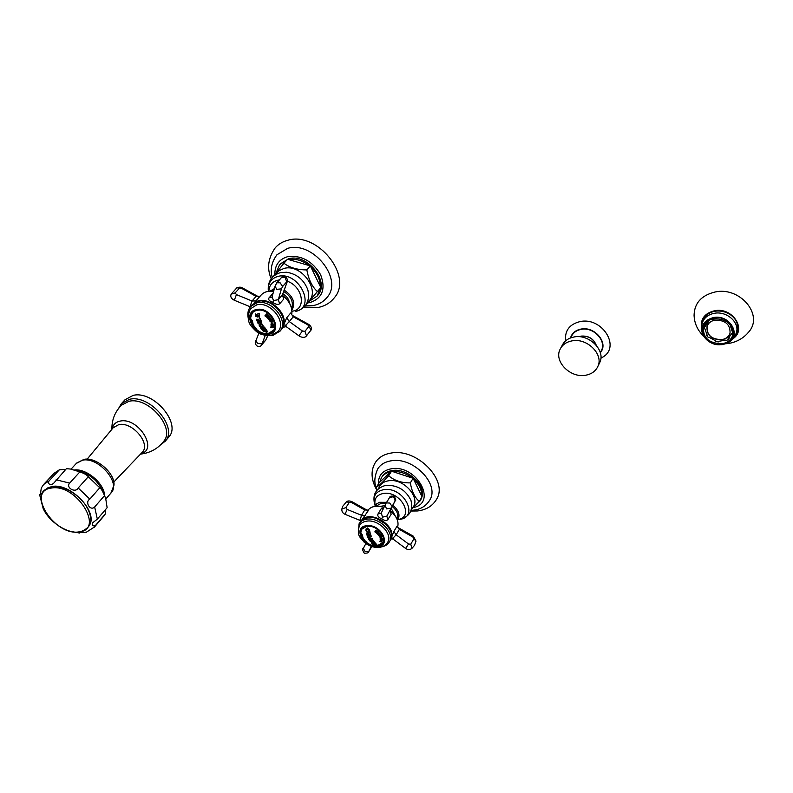 <?xml version="1.0" encoding="UTF-8"?>
<svg xmlns="http://www.w3.org/2000/svg" width="793" height="793" viewBox="0 0 793 793"><rect width="100%" height="100%" fill="white"/><g stroke="black" fill="none" stroke-linecap="round" stroke-linejoin="round"><path stroke-width="1.19" d="M597.892 366.346C595.672 371.183 591.578 374.147 585.63 375.238C570.415 378.34 553.653 361.37 560.106 349.257C562.326 344.806 566.242 342.021 571.842 340.901C586.84 337.56 603.85 354.253 597.892 366.346L599.845 362.361C605.793 350.288 588.852 333.655 573.904 337.005C568.313 338.125 564.418 340.911 562.197 345.361L560.77 348.018M599.845 362.361L599.191 363.69M570.93 337.788C572.397 333.318 575.738 330.532 580.952 329.422C594.423 326.32 608.38 342.963 600.182 352.211M603.086 356.929L600.866 358.208L603.086 356.929C620.919 346.363 601.659 316.536 579.951 321.621C569.731 324.218 564.923 330.344 565.518 339.999L565.647 340.821M79.845 471.904C84.137 473.322 86.952 474.938 88.281 476.732L78.19 487.982C75.543 493.444 65.383 487.616 69.665 483.106L79.845 471.904L70.577 469.05L66.394 468.673L53.468 483.492L51.436 484.692C48.68 484.404 47.897 483.125 49.097 480.855L43.635 484.483L41.295 488.002L40.304 494.961L39.66 494.862L40.859 492.978M80.599 532.559L86.724 532.123M49.097 480.855L59.396 469.773L53.934 473.411L44.071 484.008M65.7 469.416L59.396 469.773M105.459 509.671L105.419 513.805L95.656 525.234C92.88 526.552 91.938 525.69 92.84 522.656L97.341 519.137L107.134 507.708L105.717 498.539L104.527 495.605C102.624 491.085 101.038 488.468 99.779 487.774L88.281 476.732M104.527 495.605L94.645 506.985C90.323 511.426 84.544 502.048 89.817 499.114L99.779 487.774M105.419 513.805L103.784 516.084M76.634 463.062L84.068 459.335C96.122 456.738 115.134 473.183 113.994 485.147L110.891 493.137M111.902 429.281C111.704 419.933 114.916 411.874 121.507 405.114L128.972 401.298C148.331 396.45 175.521 427.774 163.873 441.126L163.507 441.592M121.775 403.25L124.987 399.791L133.125 395.38C153.535 390.215 181.766 423.561 168.79 437.052L168.354 437.567M705.245 323.445L704.273 328.778L704.927 328.827L707.237 335.389L706.692 335.647L708.407 337.56L708.873 337.203L715.821 340.931L715.692 341.456L718.389 341.912L718.399 341.367L725.982 340.098L726.348 340.584L728.47 339.325L728.004 338.889L731.81 333.318L732.464 333.486L732.762 331.216L732.088 331.157L729.976 324.446M716.485 318.449L710.895 319.837M704.531 326.518L705.175 326.676L708.883 321.066L708.427 320.64M715.028 320.094C710.924 320.947 708.258 323.058 707.019 326.438C706.444 335.241 711.39 339.691 721.868 339.81C726.091 338.968 728.817 336.787 730.036 333.258C730.422 324.506 725.417 320.114 715.028 320.094M704.64 324.961L704.343 327.588M731.552 334.18L732.276 333.437M729.619 337.412L728.47 339.325M713.611 318.707C708.427 319.787 705.056 322.454 703.49 326.716C702.727 337.877 708.992 343.547 722.284 343.706C727.677 342.645 731.136 339.87 732.673 335.37C733.138 324.278 726.784 318.717 713.611 318.707M737.758 328.827L737.123 330.631M737.371 330.78L736.449 332.485M703.064 320.967L703.51 319.123M704.531 317.388L702.965 321.205M733.089 338.641C747.135 329.264 732.207 306.762 714.394 310.787C704.739 313.294 700.427 318.925 701.468 327.678M725.793 343.746L728.698 343.438C737.064 342.011 743.874 338.026 749.157 331.494C763.639 314.335 739.532 286.283 714.889 292.032C701.349 295.422 694.41 303.164 694.073 315.257C694.4 323.465 697.582 330.403 703.609 336.083M749.157 331.494L746.639 334.339M718.666 341.386L718.389 341.912M733.089 332.654L732.464 333.486M732.088 331.157L732.692 329.511M706.811 334.785L706.692 335.647M707.237 325.844L707.098 326.25C706.523 335.042 711.47 339.503 721.937 339.612C725.873 338.849 728.529 336.876 729.897 333.675M256.625 328.936L255.128 327.866M255.366 327.687L256.278 328.877M255.713 327.935L256.674 329.234M256.506 314.504L259.172 313.255L259.598 318.122L258.587 315.158L257.755 315.753L258.498 316.803L257.16 317.081L257.001 315.525L255.782 316.457L255.346 313.949L256.506 314.504M266.904 332.267L263.454 331.256L261.997 329.729L265.794 328.926L267.667 331.861L265.566 331.801L267.043 331.395L266.141 330.076L263.504 330.661L265.546 331.801M263.296 328.758L261.799 329.491L260.59 327.906L262.741 328.015L264.386 327.093L265.605 328.689L263.296 328.758M262.245 327.311C259.826 327.093 258.835 326.052 259.261 324.198L260.183 323.693C262.146 323.544 263.147 324.585 263.177 326.795L262.245 327.311M259.767 322.791L258.914 321.72L258.211 323.762L257.675 322.533L258.449 320.521L257.11 321.096L256.496 319.252L258.468 319.341L260.302 318.419L261.323 321.334L261.204 322.622L259.767 322.791L260.56 324.406M258.498 316.803L257.031 316.625M252.174 323.554L253.552 324.615L253.245 325.408L252.174 323.554M255.168 327.222L253.433 325.735L255.168 327.222M251.877 321.849L252.66 322.146L252.997 323.603L252.025 323.207L251.877 321.849M251.54 319.876L252.461 320.501L252.511 321.641L251.54 319.876M256.288 316.357L255.366 313.949M257.368 316.496L256.714 315.564M257.844 315.376L258.786 315.287M258.766 315.307L259.608 318.102M258.746 313.364L258.548 313.909M270.185 317.924L270.899 318.31L269.749 319.192L271.067 318.855L270.235 319.896L271.513 319.212L271.88 319.708L269.313 320.313L270.126 319.311L268.827 319.609L270.195 317.904L268.827 319.609M272.158 324.159L270.928 322.949L271.751 322.493L273 323.693L272.158 324.159M267.449 317.131L268.748 315.763L269.868 317.369L268.758 316.526L268.916 317.854L267.737 317.487L268.777 318.34L268.222 318.736L266.973 317.438L267.449 317.131M271.731 324.664L273.426 324.327L273.367 325.715L271.989 325.517L271.067 326.27L271.969 325.051L271.008 325.259L270.988 324.555L271.731 324.664M265.516 315.445L266.279 313.859L266.646 316.298L267.419 314.702L268.054 315.128L266.666 317.141L266.24 314.762L265.496 316.328L264.892 315.872L266.071 314.643M271.721 326.904L273.456 326.409L273.179 327.836L270.819 327.36L270.958 326.676L271.721 326.904M270.373 320.957L272.078 320.114L272.534 321.799L271.037 321.175L270.076 321.671L270.373 320.957M252.749 312.303L253.889 311.193M273.654 330.324L274.586 329.036M273.714 330.622L271.622 332.138M251.867 312.918C244.918 320.372 258.042 336.658 268.619 333.833L273.506 330.909C280.266 323.445 267.033 307.198 256.526 310.162L252.194 312.551M251.262 314.583L252.442 312.293M277.362 332.118L277.887 331.573C287.235 322.424 270.363 300.963 256.714 304.849L250.479 308.794C247.079 316.06 247.535 322.087 251.847 326.885C256.377 331.583 259.073 335.875 271.067 335.389L277.887 331.573M282.417 327.886L286.689 317.785L290.674 313.007L293.271 316.823L290.674 313.007M286.263 326.706L285.946 325.12L289.276 321.561L286.689 317.785M282.586 294.619L283.735 299.1L279.661 303.769C278.174 304.899 275.815 304.443 272.584 302.411C269.154 300.884 267.965 299.377 268.996 297.9L273.099 293.222M260.015 296.285L253.859 303.233M283.735 299.1L282.367 294.956L287.116 282.05L282.586 294.639L278.303 299.695L279.661 303.769M286.858 282.477L286.739 281.783L282.635 286.491L281.426 288.86L278.303 299.695L273.595 300.547L272.019 297.038L268.996 297.9M260.064 296.225L256.109 296.354L252.035 301.023L255.97 300.864M252.035 301.023L249.964 306.683L234.322 300.25L236.423 294.609L252.035 301.023M299.516 336.232L299.556 334.904L302.42 330.998L289.276 321.561L293.271 316.823L307.833 324.843L308.536 324.297L292.567 315.505M282.853 293.876C286.729 296.136 288.949 299.199 289.504 303.085M288.553 259.559L309.27 265.586C302.48 260.431 295.571 258.419 288.553 259.559L287.492 259.252L283.944 263.236C289.633 267.637 297.276 269.868 306.871 269.927C308.536 279.414 312.046 286.64 317.398 291.586L304.988 306.128M320.313 286.491L310.836 266.914C317.022 272.782 320.184 279.314 320.313 286.491L320.788 287.492L317.398 291.586M320.213 288.196L317.16 296.076L309.191 301.31M280.177 264L288.612 258.756C307.198 253.096 330.027 281.574 317.993 295.055L317.388 295.799M310.836 266.914L309.27 265.586M310.341 265.893L306.871 269.927M273.595 276.043L283.944 263.236M286.848 259.985L279.602 264.644L276.192 272.742M305.255 305.929L313.8 305.464C319.41 304.244 323.95 301.419 327.39 296.988C343.27 278.72 312.541 240.636 287.631 248.378L276.955 254.751C271.583 262.096 270.007 269.64 272.237 277.372M327.39 296.988L326.557 298.029M271.176 278.67C266.745 268.381 268.093 258.112 275.201 247.852C278.432 244.155 282.615 241.637 287.75 240.299C317.131 231.041 353.351 276.073 334.517 297.544L333.496 298.802M267.647 331.87L263.474 331.236L262.027 329.719M263.504 330.661L266.141 330.076L267.043 331.385M265.596 328.679L262.592 328.897M262.305 329.402L260.61 327.896M259.291 324.159L259.281 324.178C258.845 326.032 259.836 327.063 262.265 327.301L263.167 326.815M260.639 324.555C261.601 324.178 262.245 324.704 262.542 326.121L262.523 326.141C262.225 324.724 261.591 324.198 260.619 324.575L260.639 324.555M259.846 324.942L261.73 326.528L262.542 326.121M261.194 322.632L258.914 321.72M257.626 320.996L256.516 319.242M258.716 323.663L257.685 322.513L258.528 320.788L258.062 320.481M258.914 320.322L260.391 320.055L258.865 320.431L259.202 321.334L260.619 321.809L260.391 320.055M260.372 320.075L260.629 321.789M271.88 319.708L269.323 320.293L270.135 319.292L268.847 319.589M270.928 322.949L272.177 324.139L272.99 323.693M271.85 322.87L272.733 323.435L271.186 323.207L271.85 322.87M271.186 323.207L272.733 323.435M268.817 318.538L266.993 317.418M269.134 317.636L267.766 317.448M269.878 317.349L268.51 316.764M271.949 325.011L271.028 325.239L270.998 324.555M273.367 325.715L271.513 326.042M272.227 325.031L273.129 325.457L273.198 324.902M273.129 325.457L273.179 324.932M265.506 316.308L265.04 315.644M266.676 317.111L266.24 314.762M266.646 316.298L267.419 314.712M266.091 314.613L266.279 313.869M272.901 327.678L270.839 327.34L270.968 326.676M273.03 326.379L273.06 326.944M270.413 321.522L269.838 321.066M270.463 321.433L272.534 321.799M271.375 321.016L272.088 320.739L271.325 321.086L272.227 321.512L272.068 320.759M272.247 321.492L272.088 320.739M252.58 324.149L252.214 323.574M253.046 324.813L252.68 324.099M253.235 325.368L252.729 324.615M253.74 324.981L253.245 325.209M253.433 324.634L252.908 324.307M253.859 325.745L254.434 326.954M253.473 325.745L254.821 327.331M254.176 326.062L254.87 327.142M252.124 322.434L251.51 321.472M252.184 323.286L251.887 322.721M252.243 322.81L252.997 323.603M252.68 322.612L252.818 323.217M251.996 321.314L251.242 319.46M252.015 321.254L252.521 321.641M251.996 320.63L252.392 321.294M381.988 541.936L379.887 541.639L382.057 540.747L381.611 541.936M380.66 541.53L381.79 541.788M380.67 541.51L379.887 541.639L380.055 541.094M367.337 527.93L369.488 529.813L370.004 532.192L368.844 532.817L369.27 531.34L368.269 529.357L366.594 529.813L367.506 532.955L365.86 530.19L366.188 528.733L367.337 527.93M368.368 533.52L370.153 532.777L370.678 534.641L368.943 534.512L369.151 535.562L370.827 535.087L371.461 536.792L367.754 537.168L367.119 535.463L368.923 535.592L368.448 534.561L366.981 535.027L366.445 533.164L368.368 533.52M369.984 538.041L372.195 538.427L372.581 539.171L369.657 540.866L368.834 539.458L370.053 539.557L369.409 538.278L368.339 538.487L367.813 537.297L369.984 538.041M371.54 540.895L373.216 540.281L374.127 541.609L371.174 541.788L372.512 542.779L374.554 542.164L375.376 543.086L372.849 543.146L370.39 541.322L371.54 540.895M373.691 543.582L375.466 543.175L377.111 545.039L373.017 544.642L371.758 543.542L373.691 543.582M379.698 533.719L380.343 534.046L379.262 534.829L380.491 534.512L379.688 535.434L381.205 535.245L378.836 535.81L379.609 534.928L378.41 535.196L379.698 533.719M380.115 538.179L381.304 538.992L380.115 538.179L380.997 537.634L382.176 538.457L381.284 539.012L382.167 538.467M377.19 533.025L378.41 531.806L379.421 533.233L378.42 532.49L378.539 533.659L377.448 533.362L378.4 534.095L377.874 534.432L376.744 533.283L377.19 533.025M380.878 539.448L382.434 539.111L382.375 540.152L380.184 540.767L381.076 539.825L380.184 539.944L380.204 539.369L380.878 539.448M375.406 531.508L376.15 530.071L376.467 532.272L377.2 530.854L377.785 531.241L376.467 533.015L376.1 530.894L375.396 532.281L374.831 531.855L375.406 531.508M379.797 536.346L381.374 535.592L381.8 536.92L379.5 536.97L379.797 536.346M377.101 545.049L373.037 544.613L371.798 543.542M373.136 544.276L376.279 544.969L375.932 544.057L373.186 544.256L375.713 543.988L376.516 544.791M362.044 536.861L363.6 538.417L362.827 538.388L362.044 536.861M364.83 540.311L363.144 538.764L364.83 540.311M366.356 541.807L364.621 540.628L366.356 541.807M361.895 535.553L362.986 537.168L361.915 536.574L361.895 535.553M361.677 533.907L362.639 535.553L361.677 533.907M380.115 545.029L383.881 541.232M361.767 528.901L362.381 528.019M360.934 530.686L361.489 528.951M377.21 546.347C368.051 547.656 356.791 536.098 361.013 529.665L366.921 526.215C376.041 524.807 387.4 536.346 383.297 542.779L377.21 546.347M383.455 542.462L382.167 543.75M380.016 546.655L377.488 546.684C392.228 545.871 381.046 523.658 366.762 525.69C352.132 526.79 363.442 548.597 377.488 546.684M359.318 525.858C360.746 523.152 363.303 521.576 366.99 521.11C378.786 519.256 393.328 534.432 387.549 542.471C385.606 545.386 382.692 547.041 378.816 547.428C373.493 547.685 368.596 545.931 364.126 542.164C360.547 537.089 356.563 536.702 359.318 525.858M387.133 543.076L387.549 542.471M368.626 510.137L364.76 509.978L351.309 502.415L349.297 502.375L345.877 507.639L347.146 509.433L361.499 515.272L364.76 509.978L368.626 510.137L361.539 520.317M391.118 538.457L393.873 531.508L397.065 526.126L399.355 529.427L397.065 526.126M390.166 510.603L391.147 514.28L387.886 519.574C386.677 520.971 384.595 520.723 381.621 518.84C378.42 517.353 377.21 515.747 377.974 514.013L381.215 508.7L383.465 508.452M359.447 520.168L360.309 519.593L361.499 515.272L365.295 515.43M393.12 539.121L393.08 538.05L396.153 534.779L393.873 531.508M390.959 538.943L393.07 539.091L405.619 548.449L408.544 544.008L396.153 534.779L399.355 529.427L412.905 537.049L413.401 536.217L398.175 527.662M391.474 511.891L390.077 510.781L395.083 500.938L386.806 516.164L387.886 519.574M395.053 500.988L386.806 516.164L382.563 517.145L381.274 513.041M381.205 513.17L377.974 514.013M380.085 506.4L384.813 505.617M391.256 508.472L395.033 515.569M392.525 471.528L412.102 477.961C405.847 473.243 399.325 471.101 392.525 471.528L391.524 471.201L388.669 475.75C394.319 480.608 401.545 482.987 410.328 482.897C411.854 491.63 414.848 497.796 419.328 501.414L411.468 509.225M421.638 495.912L413.54 479.16C419.18 484.424 421.886 490.005 421.638 495.912L422.054 496.775L419.328 501.414M421.301 498.063L420.28 500.72L415.324 505.607M381.78 477.178L382.018 476.801C384.129 473.302 387.599 471.201 392.436 470.497C406.938 467.939 425.633 484.553 422.025 496.705M421.965 496.924L420.478 500.373M391.524 471.201L379.292 482.58L376.417 487.12C378.885 485.851 382.969 482.055 388.669 475.75M413.54 479.16L412.102 477.961M413.113 478.298L410.328 482.897M390.949 471.736C386.498 472.569 383.277 474.63 381.304 477.921L379.857 482.055M377.042 490.074L376.417 487.12M411.141 510.315L413.381 510.167C420.746 509.423 426.287 505.934 429.994 499.709C439.669 483.889 413.034 456.748 391.464 460.763C385.071 461.724 380.452 464.5 377.607 469.089C374.346 476.95 373.969 483.066 376.477 487.427M429.994 499.709L429.34 500.849M376.913 490.223C371.114 480.013 370.519 470.903 375.139 462.874C378.479 457.462 383.911 454.161 391.435 453.001C416.87 448.164 448.293 480.251 436.784 498.886L435.991 500.254M367.516 532.936L365.86 530.19L366.227 528.673M369.062 531.934L368.279 529.337L366.881 529.486M370.004 532.182L368.646 532.371M367.496 534.988L366.465 533.164M368.914 535.701L368.636 534.68L367.863 534.591M368.259 537.129L367.139 535.463M368.309 536.871L371.045 536.861M370.678 534.631L368.953 534.492M371.62 538.695L370.034 538.397L370.48 539.339L371.61 538.715L370.024 538.417M368.844 538.447L367.833 537.297M370.053 539.557L369.241 538.209M370.153 540.836L368.854 539.458M372.571 539.161L370.41 540.32M370.41 541.292L372.849 543.146M375.357 543.076L372.859 543.126M374.108 541.599L371.6 541.56M362.421 537.416L362.084 536.891M362.857 538.041L362.54 537.416M362.976 538.447L362.53 537.783M363.591 538.388L363.035 538.348M363.303 538.05L362.778 537.664M363.6 538.992L364.066 539.874M363.184 538.794L364.453 540.221M363.928 539.27L364.859 540.36M364.949 540.657L365.692 541.56M364.681 540.648L366.118 541.877M365.305 540.905L366.098 541.748M362.133 536.048L361.519 535.126M362.084 536.673L361.816 536.177M362.213 536.385L362.986 537.168M362.223 536.078L362.728 536.405M362.639 535.543L361.37 533.471M361.509 533.996L361.995 534.819L361.549 534.006M361.995 534.819L361.489 534.036M362.123 534.651L362.53 535.255M379.619 534.908L378.43 535.176M381.195 535.235L378.856 535.79M380.481 534.522L379.688 535.434M380.333 534.036L379.262 534.829M380.402 538.308L381.909 538.308M378.43 534.254L376.764 533.273M378.747 533.461L377.488 533.302M379.431 533.203L378.172 532.688M381.066 539.825L380.214 539.369M380.551 540.628L382.375 540.152M382.157 539.964L381.314 539.716M375.535 532.083L374.851 531.835M375.545 531.647L376.1 530.894M376.616 532.817L376.031 532.698L376.12 530.864M377.785 531.241L376.645 532.351M379.827 536.792L379.292 536.455M381.8 536.92L379.966 536.683M380.699 536.385L381.364 536.127L380.66 536.445L381.502 536.732L381.364 536.127M381.344 536.147L381.502 536.732M579.009 336.718L580.952 336.192C588.376 335.667 593.461 338.67 596.217 345.203M600.311 352.647C609.064 343.29 594.77 325.883 580.833 329.105C575.361 330.275 571.912 333.229 570.494 337.947M51.416 488.042C76.604 483.304 105.3 530.19 78.844 531.915C54.439 536.108 25.634 490.996 51.416 488.042M90.025 524.262C97.063 510.286 69.705 482.798 52.16 486.476L47.481 487.992M56.125 479.795L69.665 483.106M95.656 525.234L94.01 527.543M94.645 506.985L97.341 519.137M78.19 487.982L89.817 499.114M77.664 470.735C89.698 473.728 98.193 480.865 103.169 492.156L104.636 495.843M74.552 469.962C86.645 468.425 104.527 483.789 104.567 495.675M105.856 498.966L111.218 492.76C120.992 482.729 98.282 456.679 82.571 460.168L76.306 463.419L71.063 469.139M87.141 459.167L113.131 427.794L118.772 424.622C132.372 421.39 151.205 443.911 142.175 452.387L141.848 452.734M112.269 428.835C113.082 424.592 115.719 422.005 120.199 421.083C138.151 416.999 158.63 449.611 140.946 453.665M160.553 444.873L165.34 441.086C178.316 427.605 149.946 394.161 129.507 399.295L121.359 403.696L118.593 408.425M168.79 437.052L164.885 441.632M722.532 344.4C703.391 348.286 693.627 320.917 713.363 318.003C732.901 313.909 742.367 341.902 722.532 344.4M703.272 335.469C701.22 331.335 700.933 327.063 702.39 322.652C704.214 317.706 708.139 314.603 714.156 313.334C726.457 310.668 739.919 322.424 736.37 332.703C734.873 337.223 731.969 340.633 727.657 342.913L722.661 344.578C714.106 345.391 707.683 342.427 703.381 335.677C699.932 326.637 703.242 320.6 713.303 317.596C730.006 313.899 742.397 336.054 727.657 342.913L722.671 344.568C714.106 345.401 707.683 342.437 703.381 335.677M737.668 329.125L735.795 334.269M714.82 311.193C727.3 308.477 740.949 320.402 737.351 330.83L735.874 334.091M702.42 322.553L702.885 320.659C704.709 315.703 708.615 312.561 714.602 311.243M701.508 326.865C700.953 318.568 705.264 313.265 714.453 310.945C731.602 307.06 746.51 328.322 733.614 337.996M256.873 310.43C242.955 312.987 255.227 336.668 268.53 333.248C282.586 331.008 270.403 306.851 256.873 310.43M268.867 333.189L273.664 330.314L275.022 327.608M255.237 310.539L252.432 312.67L250.628 317.735M268.946 334.249C254.553 337.937 241.29 312.343 256.327 309.567C270.978 305.692 284.142 331.841 268.946 334.249M248.199 317.973C247.277 313.532 248.07 309.726 250.558 306.564L256.863 302.837C271.206 298.723 289.267 320.897 280.068 331.097L272.911 335.389L268.728 335.657M279.592 331.672L281.337 329.581C290.525 319.381 272.505 297.236 258.171 301.35L251.877 305.077L258.27 301.281C272.673 297.206 290.585 319.183 281.337 329.581L280.881 330.126M282.764 316.685C278.739 307.099 271.801 301.875 261.948 301.003M282.913 326.785L283.299 325.864C289.158 312.749 266.111 293.836 254.87 302.589M262.82 330.592L263.91 331.127M285.946 325.12L283.983 325.041M258.161 296.552L242.47 287.918L241.667 288.394L256.109 296.354L260.114 296.185L260.907 295.283C263.9 291.903 268.123 290.654 273.575 291.537M282.437 295.412C289.614 301.092 292.706 307.535 291.695 314.752M273.585 300.547L272.584 302.411M265.239 335.409L261.839 344.598L265.873 339.8L267.717 335.667M302.42 330.998L304.938 331.325L308.864 326.478L307.833 324.843M308.864 326.478L311.134 330.017M305.692 336.747L306.494 335.806L304.938 331.325M285.629 277.025C287.542 278.948 288.037 280.623 287.116 282.05L287.125 282.011M281.426 288.86L276.777 289.346L275.072 286.214L276.797 282.794L280.117 282.804L282.635 286.491M276.618 283.19L281.465 277.51L285.014 277.233L286.739 281.783M273.981 290.099L271.622 291.229M291.636 308.556C293.747 302.024 291.11 296.324 283.725 291.467M274.398 288.602L269.967 291.2M291.913 310.192C295.779 302.916 293.212 296.225 284.211 290.119M268.886 291.269C269.134 285.5 271.989 281.842 277.451 280.296L278.958 280.028M287.353 281.237C302.807 286.57 306.653 308.963 292.805 311.124L292.002 311.272M280.514 272.614L286.669 272.237C297.078 274.041 304.145 279.959 307.892 290C310.162 301.003 306.187 308.15 295.967 311.421L295.333 311.431C316.972 307.862 298.832 270.611 277.927 276.42C270.839 278.561 267.657 283.537 268.371 291.328M307.357 302.272C321.958 292.518 301.846 263.127 283.934 268.46L278.977 270.72L275.518 274.646M307.843 302.896L310.073 302.529C322.384 298.287 325.913 289.029 320.65 274.755C312.432 261.036 301.419 255.009 287.601 256.694C279.007 259.281 274.755 265.199 274.844 274.447M265.873 339.8L267.816 335.667M261.839 344.598L261.095 345.579M255.99 340.584L257.566 343.498L261.779 343.785M241.667 288.394L239.407 288.216L235.164 292.855L231.11 294.223L236.919 287.73C239.258 286.957 241.102 287.016 242.44 287.899M239.407 288.216L236.919 287.73M235.164 292.855L236.423 294.609M377.141 545.812C390.761 545.049 380.422 524.52 367.218 526.403C353.698 527.404 364.146 547.586 377.141 545.812M363.194 527.424L361.509 529.318L360.726 533.094M361.509 529.318C357.306 535.929 368.23 547.051 377.2 545.822L383.376 542.184L384.03 540.241M389.076 542.372L389.452 541.738C395.033 532.936 379.52 517.185 367.08 519.147C363.323 519.623 360.646 521.189 359.051 523.856L358.377 532.519M390.106 540.628L390.463 540.033C396.054 531.221 380.551 515.5 368.13 517.472C364.374 517.938 361.697 519.504 360.101 522.171L359.407 523.281M385.576 524.004L376.893 518.672M390.582 530.913C386.013 521.784 378.648 517.264 368.487 517.343M391.296 537.793C396.302 525.64 370.549 509.849 362.074 519.841M390.126 510.702C396.559 515.856 399.067 521.328 397.64 527.097C399.038 521.388 396.51 515.956 390.087 510.791M383.921 507.49C376.754 505.22 371.421 506.122 367.922 510.196C371.461 506.073 376.804 505.141 383.961 507.411M360.309 519.593L361.211 520.654M393.08 538.05L391.326 538.1M389.76 497.251C389.789 496.24 391.217 495.883 394.032 496.16C395.895 499.203 396.242 500.789 395.083 500.938L395.172 500.74M390.067 510.811L391.147 514.28M382.563 517.145L381.621 518.84M383.336 508.71L381.215 508.7M351.309 502.415L351.914 501.652L366.941 510.097M347.146 509.433L345.034 514.31C342.665 513.22 341.614 511.435 341.882 508.947L345.877 507.639M349.297 502.375L346.432 501.88L342.893 506.112M363.343 548.389L365.86 543.552L363.343 548.389L365.058 551.472L368.636 551.789L371.808 546.565L368.477 552.057M371.362 546.417L368.765 551.393M368.636 551.789L368.606 551.869C369.023 552.731 367.575 553.177 364.265 553.197C362.48 550.193 362.163 548.617 363.303 548.478M385.913 503.515L381.433 503.198L375.951 506.212M397.085 519.187C398.859 514.935 397.243 510.712 392.248 506.519M386.607 502.336L379.5 502.296L376.467 504.001L374.841 506.34M375.148 505.597L374.742 504.526C372.502 496.339 375.565 491.363 383.931 489.608C403.498 486.436 419.556 516.689 400.009 519.356L397.878 519.702C400.356 514.994 398.681 510.196 392.852 505.329M375.178 505.488C373.86 498.797 376.675 494.773 383.604 493.415C400.643 490.659 414.908 516.917 398.027 519.544M398.81 519.534L400.009 519.356C409.624 516.679 413.292 510.395 410.992 500.502C406.085 490.262 397.937 485.187 386.538 485.276L385.319 485.475C375.753 488.409 372.224 494.763 374.742 504.526L375 505.191M411.607 508.63C422.451 499.877 404.599 477.941 388.739 480.756C383.435 481.569 380.085 484.146 378.707 488.478M413.322 507.56C437.835 503.01 416.682 464.381 391.573 468.732C382.543 470.427 378.172 475.483 378.459 483.899M386.33 502.792L389.601 497.479L393.615 496.696L395.112 500.7M390.691 508.174L386.538 508.888L385.041 505.141L386.27 502.891L389.72 503.059L391.841 506.073M408.544 544.008L410.804 544.186L413.936 538.725L415.998 541.183M413.936 538.725L412.905 537.049M410.804 544.186L411.864 548.478L414.471 545.406L416.008 541.133L413.401 536.217M411.736 548.587L411.864 548.478C409.842 549.916 407.761 549.906 405.619 548.449M578.959 336.718L581.071 336.113M596.247 345.233C593.59 338.621 588.545 335.578 581.12 336.113M79.33 532.162C67.118 533.709 49.453 522.171 43.318 508.838C38.738 493.633 41.256 490.233 51.892 486.664C62.984 486.04 73.432 491.115 83.245 501.91C87.924 507.817 90.432 513.606 90.769 519.276C91.344 525.035 87.537 529.327 79.33 532.162M39.66 494.862L43.149 508.482M69.992 531.28L79.716 533.065M86.298 532.242L94.496 526.968L104.25 515.539M113.766 482.055L141.818 452.753M140.559 454.072L141.838 453.933C150.928 452.575 158.273 448.303 163.873 441.126M707.118 321.552L705.839 324.783M703.986 325.467L703.49 326.716M737.351 330.83C740.008 317.517 725.853 309.24 714.711 311.302C708.635 312.601 704.69 315.713 702.885 320.659L703.47 319.192M252.432 312.67C245.523 320.243 258.27 336.014 268.698 333.278L273.972 329.947M251.004 306.068L251.877 305.077M282.913 327.291L286.204 326.657L299.476 336.202C301.984 337.55 304.106 337.709 305.83 336.658L311.203 329.809C311.808 327.777 310.915 325.943 308.536 324.297M260.907 295.283C263.93 291.883 268.153 290.615 273.585 291.477M282.437 295.313C289.673 301.003 292.766 307.486 291.715 314.762M272.019 297.038L275.072 286.214M281.684 277.332C281.743 276.638 283.042 276.529 285.579 277.005M268.351 291.328C267.439 281.842 271.414 275.617 280.276 272.663M317.16 296.076L317.993 295.055M304.046 307.159L318.717 307.347C325.249 305.939 330.512 302.668 334.517 297.544M258.954 333.139L255.782 340.891C254.771 342.635 255.207 344.35 257.071 346.016C259.123 346.739 260.52 346.531 261.274 345.421L265.734 340.118M231.12 294.183L231.09 294.272C230.168 296.731 231.249 298.723 234.322 300.25M368.279 517.363C380.69 515.44 396.094 530.993 390.463 540.033L389.452 541.738C388.154 544.325 385.567 546.04 381.681 546.873M368.259 517.373L360.488 521.566M345.034 514.31L359.487 520.188L360.637 521.358M346.551 501.791C347.592 500.74 349.376 500.69 351.904 501.642M341.892 508.908L342.616 506.697M375.059 505.855L375.228 505.28M420.28 500.72L420.954 499.57M410.873 511.039L417.485 510.97C426.416 509.879 432.839 505.855 436.784 498.886M386.31 502.831L389.601 497.479M381.225 513.13L384.972 505.3M385.041 505.141L386.27 502.891"/></g></svg>

